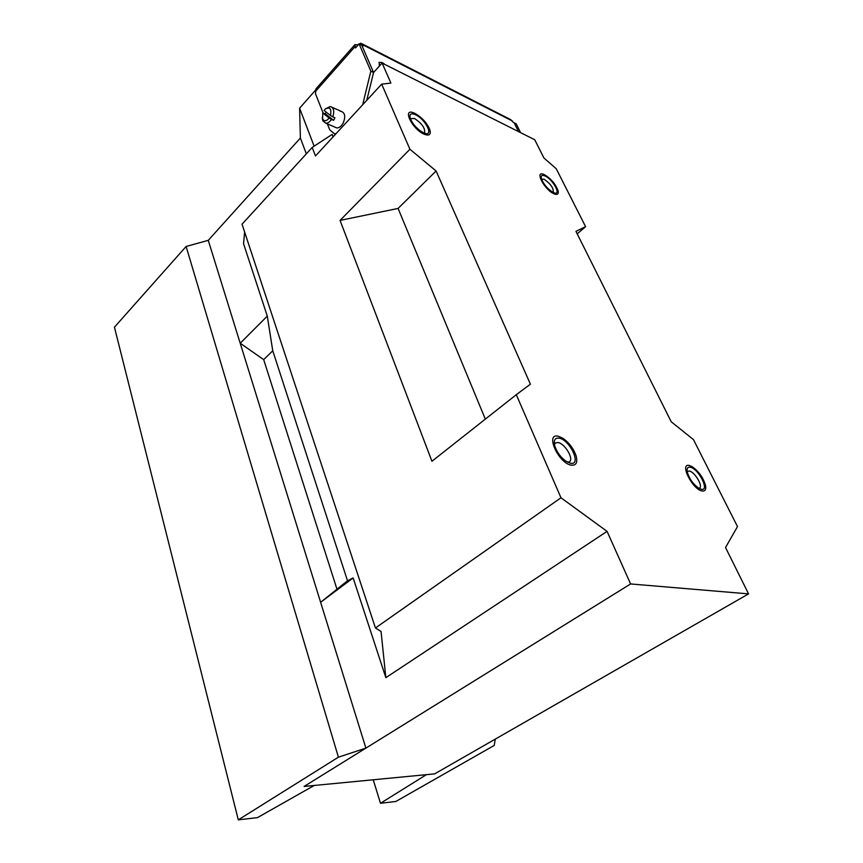 <?xml version="1.0" encoding="UTF-8"?>
<svg xmlns="http://www.w3.org/2000/svg" width="863" height="863" viewBox="0 0 863 863"><rect width="100%" height="100%" fill="white"/><g stroke="black" fill="none" stroke-linecap="round" stroke-linejoin="round"><path stroke-width="1.29" d="M414.801 113.323L413.701 112.859C401.921 107.918 412.083 129.062 424.067 134.153C429.278 136.171 431.198 134.66 429.817 129.612C426.786 122.708 421.78 117.282 414.801 113.323L413.701 112.859C401.921 107.918 412.083 129.062 424.067 134.153C429.278 136.171 431.198 134.66 429.817 129.612C426.786 122.708 421.78 117.282 414.801 113.323M423.442 132.751L424.154 133.042C434.488 137.379 425.75 119.213 415.416 114.693C410.756 112.826 409.073 114.164 410.346 118.716C413.086 124.747 417.444 129.428 423.442 132.751M424.197 133.064L424.564 132.805C425.33 128.231 421.964 123.463 414.477 118.479L410.324 118.663M544.413 174.682L543.712 174.38C534.273 170.302 544.456 189.795 553.938 193.776C557.379 195.167 558.771 194.175 558.102 190.788C555.556 184.046 550.993 178.673 544.413 174.682L543.712 174.38C534.273 170.302 544.456 189.795 553.938 193.776C557.379 195.167 558.771 194.175 558.102 190.788C555.556 184.046 550.993 178.673 544.413 174.682M553.302 192.492L553.744 192.686C561.996 196.225 553.226 179.482 545.049 175.944C541.986 174.65 540.756 175.523 541.36 178.565C543.647 184.466 547.627 189.105 553.302 192.492M553.226 192.417C553.733 188.263 550.723 183.895 544.197 179.288L541.565 179.126M689.461 465.524C679.03 462.546 692.374 489.569 702.148 490.982C705.039 491.381 706.193 489.634 705.6 485.729C703.388 477.832 698.879 471.457 692.094 466.635L689.461 465.524C679.03 462.546 692.374 489.569 702.148 490.982C705.039 491.381 706.193 489.634 705.6 485.729C703.388 477.832 698.879 471.457 692.094 466.635L689.461 465.524M701.295 489.267C710.12 491.425 698.609 468.555 690.292 467.207C687.682 466.775 686.668 468.329 687.228 471.878C689.127 478.566 692.967 484.003 698.739 488.188L701.295 489.267M698.976 488.329L699.505 488.102C703.323 486.193 694.683 471.791 689.278 471.015L687.175 471.619M558.404 436.279C544.769 432.46 558.21 463.172 571.241 465.157C576.171 465.653 577.789 462.579 576.128 455.912C573.615 448.695 569.246 442.838 563.01 438.372L558.404 436.279C544.769 432.46 558.21 463.172 571.241 465.157C576.171 465.653 577.789 462.579 576.128 455.912C573.615 448.695 569.246 442.838 563.01 438.372L558.404 436.279M570.378 463.204C581.953 465.955 570.281 440.044 559.256 438.177C554.78 437.606 553.345 440.389 554.974 446.527C557.12 452.46 560.745 457.314 565.848 461.112L570.378 463.204M567.8 462.277L569.44 461.781C574.111 459.062 564.985 443.614 558.124 442.557L555.384 442.956L554.424 444.348M577.218 233.862L585.589 226.667L556.247 168.749L543.895 157.94L534.758 139.774L382.126 63.075L390.907 83.075L381.683 84.143L409.914 149.267L436.095 170.982L530.4 384.175L516.301 394.693L560.982 497.778L607.067 531.371L385.847 677.682L353.14 577.93L347.519 580.777L320.626 602.298L353.14 577.93M314.132 146.171L299.601 108.209L315.718 89.935M381.683 84.143L315.47 155.987L312.212 147.433L332.158 134.401L333.118 136.839M362.654 104.79L370.853 71.176L373.56 72.503L361.791 45.254L373.56 72.503L382.126 63.075M585.589 226.667L575.955 231.36L671.231 421.77L693.442 439.601L737.498 526.592L725.535 547.52L748.555 593.884L630.605 583.949L607.067 531.371M385.847 677.682L381.058 631.457L375.448 627.984L242.039 224.207L312.212 147.433M375.448 627.984L560.982 497.778M436.095 170.982L398.091 208.425L340.054 220.41L431.942 461.252L516.301 394.693M340.054 220.41L409.914 149.267M306.343 153.851L300.378 138.026L299.601 108.209M748.555 593.884L434.672 773.863L495.276 739.116L494.229 745.427L395.815 801.49L380.486 803.27L426.408 774.661L434.672 773.863L304.11 786.441L365.89 748.124L338.404 757.185L186.117 246.462L208.263 240.346L300.378 138.026M338.404 757.185L238.307 819.85L257.465 817.617L314.218 785.47L304.11 786.441L630.605 583.949M267.293 316.117L272.762 350.799L263.679 359.623L240.205 343.247L267.293 316.117L243.56 243.733L244.628 232.039M272.762 350.799L347.519 580.777M398.091 208.425L485.33 419.127M507.692 126.171L503.431 124.024M491.748 118.166L487.358 115.955M475.33 109.914L470.81 107.638M458.404 101.413L453.744 99.062M440.961 92.643L436.149 90.227M422.956 83.592L417.983 81.1M404.369 74.261L399.245 71.683M385.178 64.617L382.223 62.578L379.073 62.319L379.58 65.89M380.076 65.329L379.148 64.898M323.053 112.891L315.48 93.722L315.966 88.846L354.909 44.649L357.39 44.865L360.788 43.172L363.129 45.933L359.105 43.894L355.545 47.918L354.909 44.649M336.009 133.7L334.413 133.776L329.72 129.795L327.379 123.884M370.853 71.176L359.105 43.894M373.56 72.503L366.764 100.335M335.351 134.423L334.38 133.776M520.583 132.654L516.193 123.797L513.118 122.244L510.723 119.644L361.996 43.786M357.67 45.512L357.39 44.865M518.534 131.618L514.132 122.751L518.544 131.618M337.778 109.709L340.454 111.23L337.778 109.709M329.493 124.79L332.719 126.181M334.963 127.152L336.764 127.929C339.191 127.972 341.349 126.343 343.215 123.01C345.718 116.753 345.071 112.88 341.273 111.413L340.346 110.993M322.255 117.746L322.827 120.766L325.772 123.182C327.8 123.269 329.709 122.017 331.5 119.428L333.582 120.335L334.305 119.105L334.898 117.778L332.827 116.872C334.585 111.09 333.754 107.638 330.302 106.516L325.653 108.727M322.773 112.988L329.159 118.058C326.43 121.295 324.24 121.564 322.589 118.857L322.773 112.988L325.286 113.754L326.095 112.028M332.827 116.872L330.475 115.502C331.683 108.684 329.936 106.548 325.243 109.083L324.078 110.442L330.475 115.502M329.159 118.058L331.5 119.428M325.286 113.754L333.582 120.335M380.486 803.27L373.226 779.785M186.117 246.462L114.445 327.174L238.307 819.85M208.263 240.346L365.89 748.124M336.84 588.793L263.679 359.623M355.006 46.645L315.977 90.885M512.546 121.079L362.579 44.671M335.513 134.24L334.413 133.776M336.764 127.929L325.772 123.182M337.055 109.525L332.115 107.325M322.589 118.857L322.827 120.766"/></g></svg>
